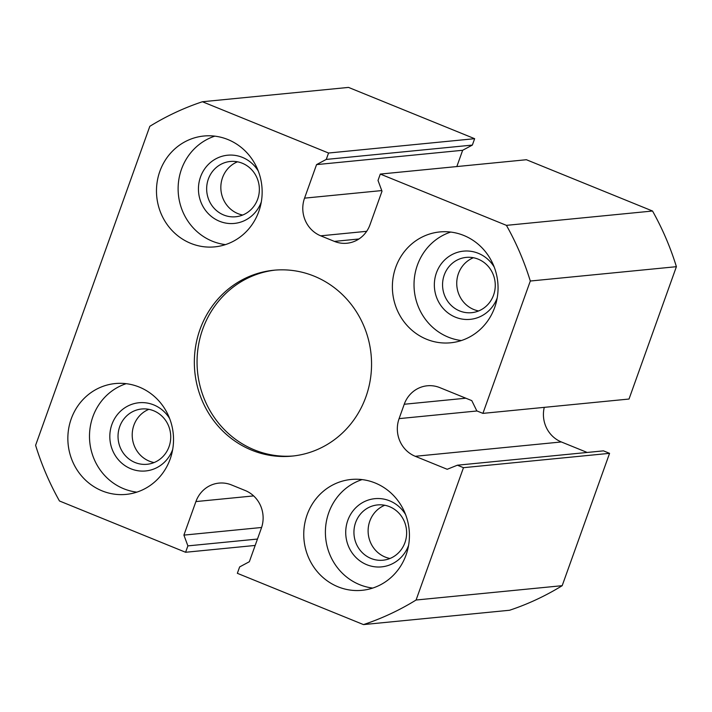 <?xml version="1.0" encoding="UTF-8"?>
<svg xmlns="http://www.w3.org/2000/svg" width="712" height="712" viewBox="0 0 712 712"><rect width="100%" height="100%" fill="white"/><g stroke="black" fill="none" stroke-linecap="round" stroke-linejoin="round"><path stroke-width="1.07" d="M195.907 501.577L183.901 535.112L187.888 545.882L185.601 552.272L59.47 500.981A274.156 259.996 84.4 0 1 35.6 445.312L149.814 126.318A274.156 259.996 84.4 0 1 202.422 101.745L328.552 153.027L326.265 159.417L316.555 164.614L304.549 198.15A29.13 27.626 84.4 0 0 320.703 235.823L334.4 241.395A29.13 27.626 84.4 0 0 346.967 243.237A29.13 27.626 84.4 0 0 369.991 224.761L382.006 191.225L378.01 180.456L380.297 174.075L506.428 225.357A274.156 259.996 84.4 0 1 530.307 281.026L482.914 413.378L476.826 410.904L471.789 400.625L439.829 387.631A29.13 27.626 84.4 0 0 427.262 385.788A29.13 27.626 84.4 0 0 404.238 404.256L399.094 418.629A29.13 27.626 84.4 0 0 415.247 456.294L447.207 469.288L457.389 465.203L463.476 467.677L416.084 600.02A274.156 259.996 84.4 0 1 363.485 624.593L237.354 573.311L239.641 566.921L249.342 561.723L261.357 528.188A29.13 27.626 84.4 0 0 245.204 490.515L231.507 484.943A29.13 27.626 84.4 0 0 218.94 483.11A29.13 27.626 84.4 0 0 195.907 501.577L253.632 495.908M261.598 527.485L183.901 535.112M257.459 539.055L187.888 545.882M242.712 215.033A27.777 26.344 84.4 0 1 237.924 213.618A27.777 26.344 84.4 0 1 220.836 187.683A27.777 26.344 84.4 0 1 237.488 161.811M223.737 215.006A27.777 26.344 84.4 0 1 206.872 185.289A27.777 26.344 84.4 0 1 230.296 161.473A27.777 26.344 84.4 0 1 259.221 186.544A27.777 26.344 84.4 0 1 235.725 216.76A27.777 26.344 84.4 0 1 223.737 215.006M389.989 558.484A27.777 26.344 84.4 0 1 385.201 557.06A27.777 26.344 84.4 0 1 368.113 531.134A27.777 26.344 84.4 0 1 384.765 505.262M371.014 558.457A27.777 26.344 84.4 0 1 354.149 528.74A27.777 26.344 84.4 0 1 377.574 504.924A27.777 26.344 84.4 0 1 406.499 529.995A27.777 26.344 84.4 0 1 382.994 560.211A27.777 26.344 84.4 0 1 371.014 558.457M261.304 201.959A34.274 32.503 84.4 0 1 219.519 221.263A34.274 32.503 84.4 0 1 205.635 167.56A34.274 32.503 84.4 0 1 258.269 171.022M225.464 244.617A55.687 52.813 84.4 0 1 212.372 241.217A55.687 52.813 84.4 0 1 178.133 187.39A55.687 52.813 84.4 0 1 214.81 136.143M190.727 243.344A55.687 52.813 84.4 0 1 156.907 183.767A55.687 52.813 84.4 0 1 203.872 136.019A55.687 52.813 84.4 0 1 261.874 186.286A55.687 52.813 84.4 0 1 214.757 246.868A55.687 52.813 84.4 0 1 190.727 243.344M154.086 462.56A27.777 26.344 84.4 0 1 149.298 461.145A27.777 26.344 84.4 0 1 132.21 435.21A27.777 26.344 84.4 0 1 148.861 409.338M135.111 462.533A27.777 26.344 84.4 0 1 118.245 432.816A27.777 26.344 84.4 0 1 141.67 409A27.777 26.344 84.4 0 1 170.595 434.071A27.777 26.344 84.4 0 1 147.09 464.286A27.777 26.344 84.4 0 1 135.111 462.533M172.678 449.486A34.274 32.503 84.4 0 1 130.892 468.79A34.274 32.503 84.4 0 1 117.008 415.087A34.274 32.503 84.4 0 1 169.634 418.549M136.829 492.143A55.687 52.813 84.4 0 1 123.746 488.752A55.687 52.813 84.4 0 1 89.507 434.916A55.687 52.813 84.4 0 1 126.184 383.679M102.101 490.871A55.687 52.813 84.4 0 1 68.281 431.294A55.687 52.813 84.4 0 1 115.246 383.554A55.687 52.813 84.4 0 1 173.247 433.813A55.687 52.813 84.4 0 1 126.122 494.395A55.687 52.813 84.4 0 1 102.101 490.871M202.422 101.745L348.515 87.407L474.646 138.689L472.359 145.079L462.658 150.276L456.828 166.564M380.297 174.075L526.399 159.728L652.53 211.019A274.156 259.996 84.4 0 1 676.4 266.688L629.016 399.04L482.914 413.378M587.178 452.458L561.341 441.956A29.13 27.626 84.4 0 1 544.271 407.353M457.389 465.203L603.482 450.856L609.57 453.339L562.186 585.682A274.156 259.996 84.4 0 1 509.578 610.255L363.485 624.593M251.79 450.207A93.388 88.564 84.4 0 1 195.07 350.286A93.388 88.564 84.4 0 1 273.826 270.231A93.388 88.564 84.4 0 1 371.085 354.523A93.388 88.564 84.4 0 1 292.071 456.107A93.388 88.564 84.4 0 1 251.79 450.207M426.63 339.268A55.687 52.813 84.4 0 1 392.81 279.683A55.687 52.813 84.4 0 1 439.776 231.943A55.687 52.813 84.4 0 1 497.777 282.21A55.687 52.813 84.4 0 1 450.66 342.792A55.687 52.813 84.4 0 1 426.63 339.268M338.004 586.795A55.687 52.813 84.4 0 1 304.184 527.209A55.687 52.813 84.4 0 1 351.149 479.47A55.687 52.813 84.4 0 1 409.151 529.737A55.687 52.813 84.4 0 1 362.025 590.319A55.687 52.813 84.4 0 1 338.004 586.795M255.172 545.437L185.601 552.272M372.732 588.067A55.687 52.813 84.4 0 1 359.649 584.668A55.687 52.813 84.4 0 1 325.411 530.841A55.687 52.813 84.4 0 1 362.088 479.594M408.572 545.41A34.274 32.503 84.4 0 1 366.796 564.714A34.274 32.503 84.4 0 1 352.912 511.011A34.274 32.503 84.4 0 1 405.537 514.473M461.358 340.541A55.687 52.813 84.4 0 1 448.275 337.141A55.687 52.813 84.4 0 1 414.037 283.305A55.687 52.813 84.4 0 1 450.714 232.067M497.207 297.883A34.274 32.503 84.4 0 1 455.422 317.178A34.274 32.503 84.4 0 1 441.538 263.476A34.274 32.503 84.4 0 1 494.164 266.947M459.641 310.93A27.777 26.344 84.4 0 1 442.775 281.213A27.777 26.344 84.4 0 1 466.2 257.397A27.777 26.344 84.4 0 1 495.125 282.468A27.777 26.344 84.4 0 1 471.629 312.684A27.777 26.344 84.4 0 1 459.641 310.93M293.424 455.965A93.388 88.564 84.4 0 1 254.495 449.94A93.388 88.564 84.4 0 1 197.696 350.731A93.388 88.564 84.4 0 1 275.179 270.106M478.615 310.957A27.777 26.344 84.4 0 1 473.827 309.533A27.777 26.344 84.4 0 1 456.739 283.607A27.777 26.344 84.4 0 1 473.391 257.735M474.646 138.689L328.552 153.027M472.359 145.079L326.265 159.417M462.658 150.276L316.555 164.614M652.53 211.019L506.428 225.357M676.4 266.688L530.307 281.026M609.57 453.339L463.476 467.677M562.186 585.682L416.084 600.02M381.757 190.576L304.549 198.15M366.68 231.311L320.703 235.823M358.937 238.983L334.4 241.395M465.853 398.204L404.238 404.256M477.013 410.975L399.094 418.629M561.341 441.956L415.247 456.294"/></g></svg>
